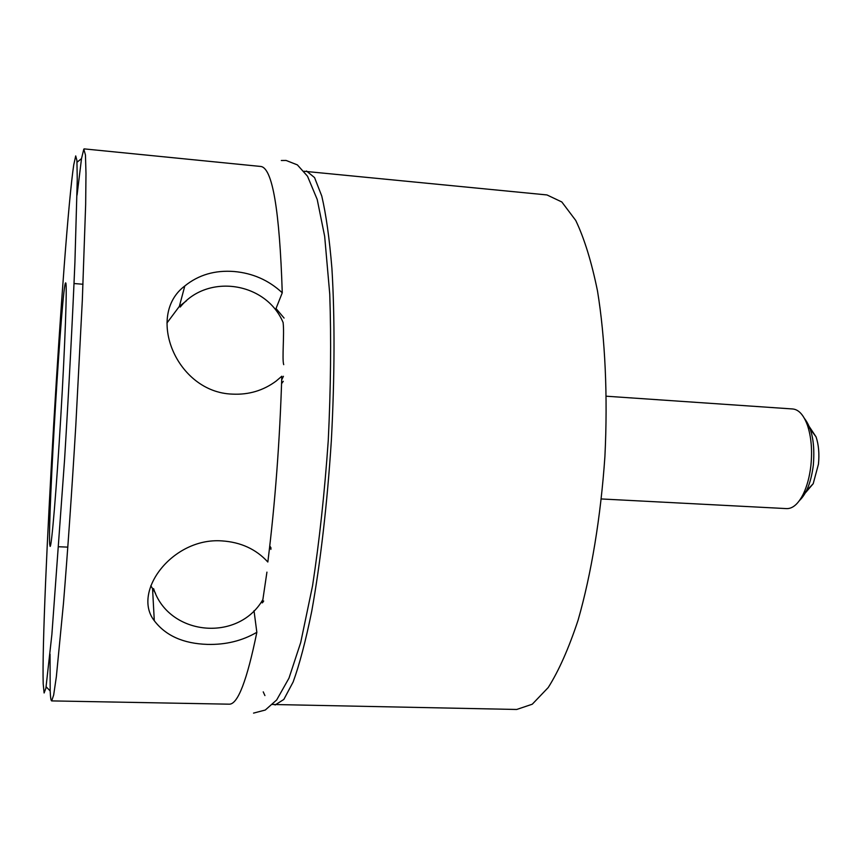<?xml version="1.0" encoding="UTF-8"?>
<svg xmlns="http://www.w3.org/2000/svg" width="862" height="862" viewBox="0 0 862 862"><rect width="100%" height="100%" fill="white"/><g stroke="black" fill="none" stroke-linecap="round" stroke-linejoin="round"><path stroke-width="1.29" d="M75.705 155.914L73.733 164.911C63.238 235.326 41.031 612.602 43.197 683.76L44.113 692.973L45.891 688.264L51.882 634.475L64.607 459.155C68.906 388.708 72.559 318.843 74.919 262.328L77.257 179.878L76.923 160.547L75.705 155.914M49.716 544.278C47.625 520.174 62.193 280.603 65.674 282.876L65.76 282.941C67.236 283.835 65.081 344.789 60.782 417.003C56.504 489.228 51.569 547.682 50.125 546.4L49.716 544.278M50.039 654.161L50.19 691.324C50.481 697.606 50.987 700.806 51.688 700.903L53.67 694.998L56.353 676.724L63.476 603.206C67.548 553.285 71.891 490.963 75.813 425.365L82.321 300.332L85.661 204.434L85.984 173.445L85.457 154.988L83.808 149.137L81.513 158.608L77.063 195.114M303.995 171.258L546.971 194.941L561.83 201.977L575.73 220.435C584.307 238.365 591.558 261.876 597.495 290.947C605.178 338.001 607.882 395.96 604.908 456.504C600.76 516.984 591.267 574.221 578.122 620.058C568.812 648.235 558.856 670.722 548.232 687.531L532.263 704.222L516.683 709.469L272.607 704.48M306.495 171.01L314.555 177.583L321.774 196.062C326.041 214.282 329.424 238.375 331.913 268.351C334.876 316.979 334.736 377.244 331.353 440.407C327.301 503.527 320.362 563.392 311.721 611.33C305.73 640.811 299.545 664.343 293.166 681.928L283.835 699.438L275.064 705.019M276.26 380.972L281.809 376.231C279.784 441.527 275.118 503.451 267.834 562.013C256.079 549.148 240.713 542.101 221.739 540.883C172.465 537.414 131.617 591.946 154.298 620.726C165.72 635.747 183.444 643.645 207.462 644.399C225.725 644.862 242.19 640.832 256.844 632.309C246.995 680.549 237.783 704.502 229.217 704.179L51.688 700.903M276.271 380.982C263.352 390.572 248.709 394.947 232.341 394.117C176.473 392.436 145.279 315.438 184.802 285.979L179.371 306.344L186.548 300.719M84.185 148.889L260.874 166.474C272.478 168.112 279.611 210.22 282.262 292.8C268.847 280.29 252.835 273.189 234.227 271.519C215.015 270.021 198.54 274.849 184.802 285.979M264.925 695.58L263.233 691.863M271.067 548.092L269.784 545.883M281.583 383.633L283.286 381.306M284.083 318.067L276.023 308.51L282.262 292.8M256.844 632.309L254.01 610.705M155.505 593.271L150.796 585.729M263.697 600.997C261.919 603.928 261.639 603.465 262.867 599.618L266.929 572.131M283.717 364.658C281.917 359.497 284.46 333.831 283.145 322.991M166.948 322.991L179.371 306.344M606.395 396.218L792.771 408.976C798.826 409.579 803.729 415.053 807.478 425.375C811.271 436.872 812.413 450.233 810.905 465.458C809.644 476.589 807.091 486.146 803.265 494.098C798.287 503.904 792.76 508.731 786.672 508.612L601.385 498.958M809.364 426.755L816.066 436.883C818.684 444.749 819.471 453.854 818.447 464.187L813.2 483.711L805.313 492.956M804.44 418.426C812.101 428.317 815.064 443.855 813.34 465.049C811.207 481.933 806.552 493.797 799.397 500.628M46.139 686.798L50.179 690.947M77.02 162.25L81.513 158.608M154.298 620.726L152.574 588.983M270.916 549.396L270.054 546.336M153.598 588.627C168.402 635.52 237.944 642.88 262.867 599.618M253.547 713.111L265.291 710.029L276.67 699.966L288.985 678.146L300.709 642.524L312.561 585.761C319.393 540.959 324.629 492.514 328.26 440.407C330.782 388.223 331.277 339.477 329.758 294.147L324.662 236.317L317.205 199.445L307.508 176.236L297.379 164.89L286.087 160.451L281.314 160.504M283.167 322.657C266.164 281.874 207.462 273.232 180.233 307.034M281.702 379.873L283.426 376.295M74.024 283.533L83.011 284.255M58.788 546.756L67.829 547.122M816.066 436.883L807.478 425.375M813.2 483.711L803.265 494.098"/></g></svg>
